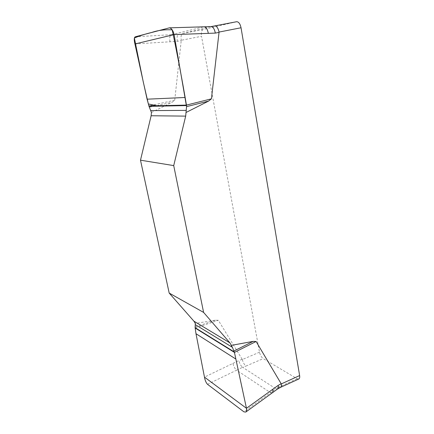 <?xml version="1.0" encoding="UTF-8"?>
<svg xmlns="http://www.w3.org/2000/svg" width="434" height="434" viewBox="0 0 434 434"><rect width="100%" height="100%" fill="white"/><g stroke="black" fill="none" stroke-linecap="round" stroke-linejoin="round"><path stroke-width="0.33" stroke-dasharray="2.17 1.63" d="M151.444 112.487L172.124 102.25L174.728 100.221L181.255 40.264L201.522 36.293L259.516 352.213C260.21 355.186 261.442 357.328 263.216 358.63L297.133 378.736L298.798 378.996M259.516 352.213L242.335 359.531L218.335 320.297L215.546 320.162L195.295 323.428M297.133 378.736L278.937 387.041L280.51 387.361M242.335 359.531C243.073 362.542 244.293 364.717 245.997 366.063L263.216 358.63M236.546 21.743L203.155 29.545C201.55 30.315 201.007 32.566 201.522 36.293M203.155 29.545L182.703 33.467C181.195 34.232 180.712 36.494 181.255 40.264M278.937 387.041L275.861 388.755L242.59 367.278L245.997 366.063M182.703 33.467L211.011 26.599M149.345 107.296L172.124 102.25M134.925 43.97L177.349 41.317L181.266 40.541M170.03 41.773C169.363 37.856 169.792 35.49 171.316 34.682L135.207 36.819M169.097 27.879L204.181 26.799M177.349 41.317C176.698 37.411 177.148 35.056 178.705 34.243L171.316 34.682L203.882 26.837L210.87 26.626M215.546 320.162L195.099 326.976M232.933 363.399L238.906 360.524C239.59 363.6 240.816 365.851 242.59 367.278L236.606 370.186C234.848 368.743 233.628 366.48 232.933 363.399L204.468 377.124M272.237 392.873L270.48 392.645L243.941 411.855M207.517 384.318L236.606 370.186L270.48 392.645L275.861 388.755L277.532 389.027M174.728 100.221L148.895 105.923M195.17 328.028L218.335 320.297M242.264 359.336L238.906 360.524"/><path stroke-width="0.65" d="M229.939 342.903L193.917 321.176L195.295 323.428L195.121 327.681L195.989 333.713L204.512 377.33C205.07 380.439 206.074 382.772 207.517 384.318L243.941 411.855L245.774 412.067C246.545 411.448 246.789 410.266 246.507 408.524L234.431 352.397L232.407 347.325L229.939 342.903L203.6 312.409L173.719 165.598L185.681 116.117L186.549 106.645L174.072 34.286C172.96 30.293 171.397 28.145 169.385 27.841L135.207 36.819C134.084 37.579 133.97 39.868 134.871 43.698L147.088 99.185L149.008 106.352L151.444 112.487L151.135 115.753L185.681 116.117M231.398 345.345L253.131 341.384L256.109 341.487L281.281 383.922L299.628 375.573L241.038 27.765C240.154 23.751 238.678 21.738 236.611 21.727L214.776 25.894M241.038 27.765L219.072 32.062L211.423 98.838L208.58 101.089L186.045 112.482M193.917 321.176L169.189 293.069L140.491 160.184L151.135 115.753M280.581 387.329L298.798 378.996C299.623 378.546 299.899 377.406 299.628 375.573M280.51 387.361L280.619 387.307C281.357 386.748 281.579 385.62 281.281 383.922M219.072 32.062C218.139 28.015 216.685 25.964 214.711 25.904L236.611 21.727M211.011 26.599L214.64 25.921M208.58 101.089L186.549 106.645M204.219 26.794C206.145 27.147 207.523 29.333 208.342 33.353L215.34 33.098C214.456 28.856 212.991 26.691 210.946 26.61L204.181 26.799M208.342 33.353L174.126 34.595L134.925 43.97M233.986 350.998L253.131 341.384M204.468 377.124L246.458 408.291L278.14 385.408L281.205 383.71M203.6 312.409L169.189 293.069M140.491 160.184L173.719 165.598M184.835 97.498L147.088 99.185M195.989 333.713L235.57 358.869M148.895 105.923L186.441 105.099L156.858 105.75L148.357 103.948L143.285 82.031L134.361 38.024C139.629 35.794 145.39 33.95 151.645 32.485C157.889 30.315 164.746 29.436 172.2 29.848C177.517 55.264 182.264 80.344 186.441 105.099L211.423 98.838M219.078 32.371L215.34 33.098M256.109 341.487L234.431 352.397L195.17 328.033M272.72 389.325C273.057 391.121 272.905 392.298 272.254 392.862M280.619 387.307L277.532 389.027C278.292 388.501 278.487 387.296 278.14 385.408M150.793 110.605L186.322 110.377M149.008 106.352L186.517 105.576M232.407 347.325L195.316 324.67M234.333 351.985L195.121 327.681M204.186 26.799L169.385 27.841M245.774 412.067L277.532 389.027M214.711 25.904L210.957 26.61"/></g></svg>
